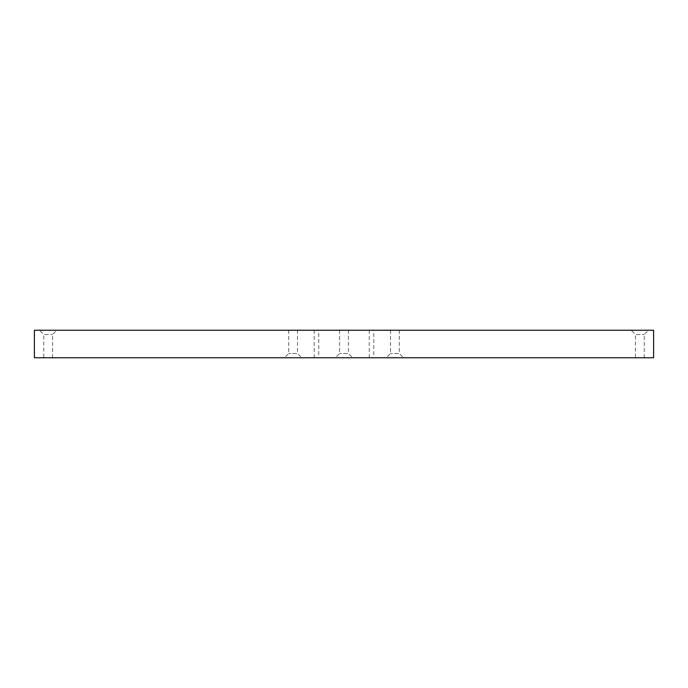 <?xml version="1.0" encoding="UTF-8"?>
<svg xmlns="http://www.w3.org/2000/svg" width="688" height="688" viewBox="0 0 688 688"><rect width="100%" height="100%" fill="white"/><g stroke="black" fill="none" stroke-linecap="round" stroke-linejoin="round"><path stroke-width="0.52" stroke-dasharray="3.44 2.58" d="M34.4 330.24L653.6 330.24L653.6 357.76L34.4 357.76L34.4 330.24M318.75 357.76L314.21 357.76L318.75 357.76L318.75 330.24L314.21 330.24L318.75 330.24M373.79 357.76L369.25 357.76L373.79 357.76L373.79 330.24L369.25 330.24L373.79 330.24M635.437 357.76L644.243 357.76L635.437 357.76L635.437 334.506L644.243 334.506L635.437 334.506L631.171 330.24L648.509 330.24L631.171 330.24M43.757 357.76L52.563 357.76L43.757 357.76L43.757 334.506L52.563 334.506L43.757 334.506L39.491 330.24L56.829 330.24L39.491 330.24M352.669 357.76L335.331 357.76L352.669 357.76L348.403 353.494L339.597 353.494L348.403 353.494L348.403 330.24L339.597 330.24L348.403 330.24M301.757 357.76L284.419 357.76L301.757 357.76L297.491 353.494L288.685 353.494L297.491 353.494L297.491 330.24L288.685 330.24L297.491 330.24M403.581 357.76L386.243 357.76L403.581 357.76L399.315 353.494L390.509 353.494L399.315 353.494L399.315 330.24L390.509 330.24L399.315 330.24M390.509 330.24L390.509 353.494L386.243 357.76M288.685 330.24L288.685 353.494L284.419 357.76M339.597 330.24L339.597 353.494L335.331 357.76M52.563 357.76L52.563 334.506L56.829 330.24M644.243 357.76L644.243 334.506L648.509 330.24M369.25 330.24L369.25 357.76M314.21 330.24L314.21 357.76"/><path stroke-width="1.03" d="M653.6 357.76L653.6 330.24L34.4 330.24L34.4 357.76L653.6 357.76"/></g></svg>
